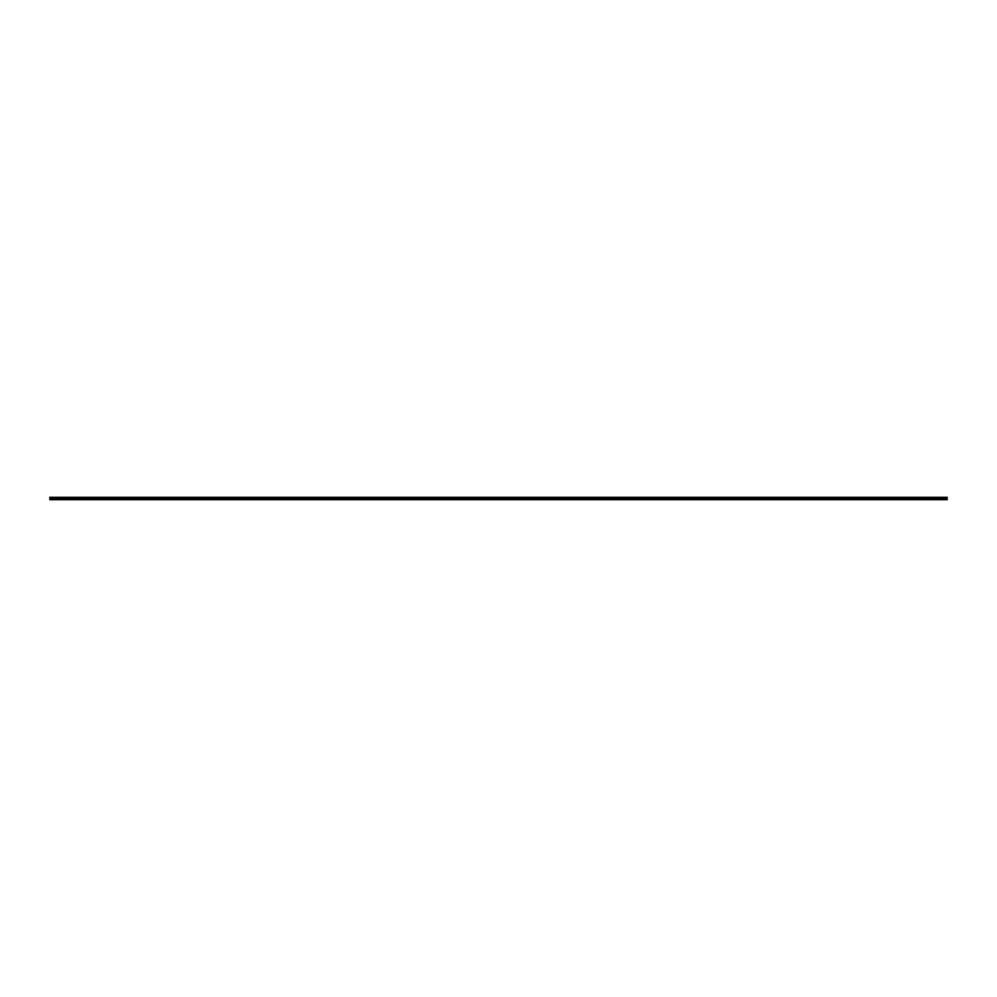 <?xml version="1.0" encoding="UTF-8"?>
<svg xmlns="http://www.w3.org/2000/svg" width="997" height="997" viewBox="0 0 997 997"><rect width="100%" height="100%" fill="white"/><g stroke="black" fill="none" stroke-linecap="round" stroke-linejoin="round"><path stroke-width="1.5" d="M49.85 499.671L49.85 497.304L947.15 497.304L49.85 497.304L49.85 499.696L947.15 499.696L947.15 498.65L49.85 498.65L947.15 498.65L947.15 497.304L947.15 499.696"/></g></svg>

